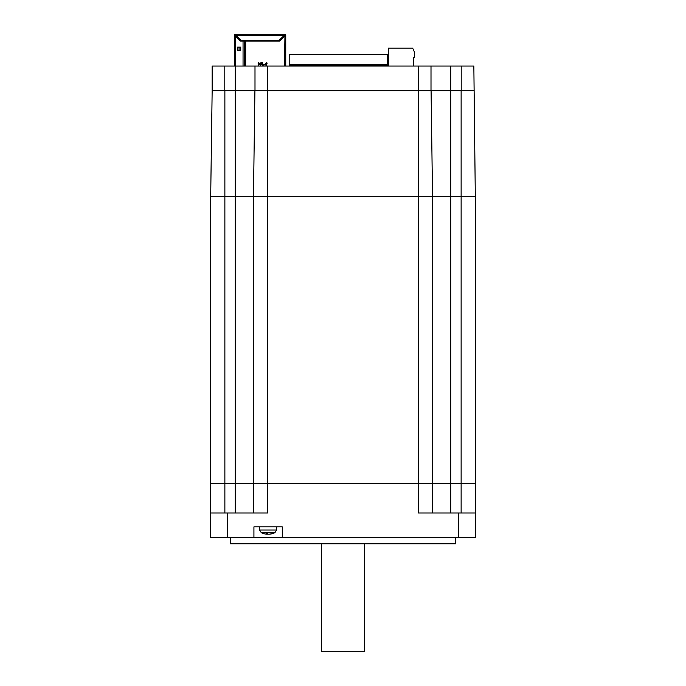 <?xml version="1.0" encoding="UTF-8"?>
<svg xmlns="http://www.w3.org/2000/svg" width="686" height="686" viewBox="0 0 686 686"><rect width="100%" height="100%" fill="white"/><g stroke="black" fill="none" stroke-linecap="round" stroke-linejoin="round"><path stroke-width="1.03" d="M475.312 512.991L418.366 512.991L418.366 483.707L210.688 483.707L210.688 537.653L253.923 537.653L253.923 526.865L282.28 526.865L282.28 537.653L475.312 537.653L475.312 483.707L418.366 483.707L475.312 483.707L475.312 196.745L210.688 196.745L210.688 483.707L253.46 483.707L253.46 512.991M432.54 512.991L432.54 196.745L431.082 90.706L461.129 90.706L461.129 196.745L475.312 196.745L473.846 66.045L212.154 66.045L212.154 90.706L235.272 90.706L235.272 196.745L253.46 196.745L253.46 483.707L267.634 483.707L267.634 512.991L210.688 512.991M364.575 543.818L364.575 651.7L321.425 651.7L321.425 543.818M266.237 533.442L266.142 533.579A15.401 4.107 95.2 0 0 266.914 534.18L266.965 533.588L266.94 534.18A15.401 14.783 -108.1 0 0 267 534.18L267.789 534.18A15.401 5.308 95.3 0 0 268.097 534.068M269.281 534.18L269.684 534.18A15.401 14.397 -104.2 0 0 270.507 534.068A15.401 14.397 -104.2 0 0 272.556 533.579L272.256 533.442M272.556 533.579L272.188 533.579A15.401 14.783 108.1 0 1 269.204 534.18L268.415 534.18A15.401 5.308 -95.3 0 1 267.3 533.579L266.142 533.579M266.94 534.188L266.511 534.18A15.401 14.397 104.2 0 1 265.688 534.068A15.409 15.409 0 0 1 261.297 532.679L274.897 532.679L276.621 530.021L259.574 530.021L259.471 526.865M282.28 537.653L253.923 537.653M230.453 537.653L230.453 543.818L455.547 543.818L455.547 537.653M235.272 66.045L235.272 90.706L418.366 90.706L418.366 196.745L267.634 196.745L267.634 483.707L418.366 483.707L418.366 196.745L450.728 196.745L450.728 66.045M254.995 66.045L254.995 90.706L431.082 90.706M254.918 90.706L253.46 196.745L267.634 196.745L267.634 66.045M235.272 512.991L235.272 196.745L224.871 196.745L224.871 90.706M224.794 66.045L224.794 90.706L212.154 90.706L210.688 196.745L224.871 196.745L224.871 512.991M461.129 512.991L461.129 196.745L450.728 196.745L450.728 512.991M461.129 90.706L473.846 90.706M388.31 66.045L388.31 48.174L412.663 48.174L414.507 52.179L414.507 57.418L413.281 57.418L413.281 66.045M235.658 34.917L235.041 35.535L235.658 34.917A0.617 0.617 0 0 0 235.041 35.535M236.301 35.535L241.232 40.465L278.936 40.465L284.51 35.097L283.867 35.535L236.301 35.535L235.658 34.3L284.51 34.3L283.867 35.535L284.51 34.66M289.209 66.045L289.209 64.51L387.539 64.51L387.539 66.045M387.539 64.51L387.539 54.64L289.209 54.64L289.209 64.51M234.784 34.66L234.483 35.14M234.423 66.045L234.423 35.535L235.658 36.178L235.658 66.045M234.784 35.535L240.589 41.109L245.674 41.109L245.674 66.045M284.51 66.045L284.947 35.535L284.51 36.178L285.745 35.535L285.745 66.045M237.502 47.171L237.502 50.327L240.743 50.327L240.743 47.094L237.502 47.171M237.853 47.171L240.589 47.171L240.589 50.25L237.853 50.25M234.423 35.535A1.235 1.235 0 0 1 235.658 34.3M284.51 36.178L279.579 41.109L245.674 41.109M285.127 35.535A0.617 0.617 0 0 0 284.51 34.917M285.745 35.535A1.235 1.235 0 0 0 284.51 34.3M235.658 35.097L235.658 34.66M284.947 35.535L285.385 35.535M237.502 50.327L237.502 47.094L240.743 47.094L240.743 50.327L237.502 50.327M243.05 66.045L243.05 41.109M235.881 35.235L235.401 35.835M237.227 36.461L235.718 35.372M284.767 35.835A1.544 1.544 0 0 0 284.287 35.235A1.544 1.544 0 0 1 284.767 35.835M262.721 63.909L262.721 63.687A0.617 0.514 180 0 0 262.103 63.172L261.237 63.172A0.617 0.514 180 0 0 260.62 63.687L260.62 64.51L258.776 64.51L258.322 63.644L259.137 63.198L259.565 63.987A1.08 1.08 0 0 1 259.702 64.51M260.62 64.424L262.721 64.424L262.721 63.687M262.721 64.424L266.417 64.51L267.171 63.103L266.357 62.658L265.628 63.987A1.08 1.08 0 0 0 265.491 64.51M262.721 63.172A0.617 0.514 180 0 0 262.103 62.658L262.103 63.172M266.417 66.045L266.417 64.51M258.776 66.045L258.776 64.51M262.103 62.658L261.237 62.658A0.617 0.514 180 0 0 260.62 63.172L260.62 63.687M258.322 63.644L258.022 63.103L258.836 62.658L259.137 63.198M260.62 63.909L260.62 63.172M418.366 66.045L418.366 90.706L431.005 90.706L431.005 66.045M458.359 512.991L458.359 537.653M227.641 537.653L227.641 512.991M267 534.18L266.983 533.682M289.209 65.127L387.539 65.127M239.045 47.171L239.045 50.25M244.362 41.109L244.362 66.045M283.352 37.336L283.352 36.461L284.227 36.461M248.118 41.109L248.118 40.465M236.816 36.461L236.816 37.336M250.15 40.465L250.15 41.109M249.138 40.465L249.138 41.109M266.871 63.644L266.057 63.198M265.954 66.045L265.954 64.51M262.721 64.51L260.62 64.51L260.62 66.045M263.913 66.045L263.913 64.51M262.841 66.045L262.841 64.51M261.237 62.658L261.237 63.172M461.206 66.045L461.206 90.706M266.168 533.588L267.317 533.588M261.297 532.679L259.574 530.021M270.507 534.068A15.409 15.409 0 0 0 274.897 532.679M276.621 530.021L276.732 526.865"/></g></svg>
